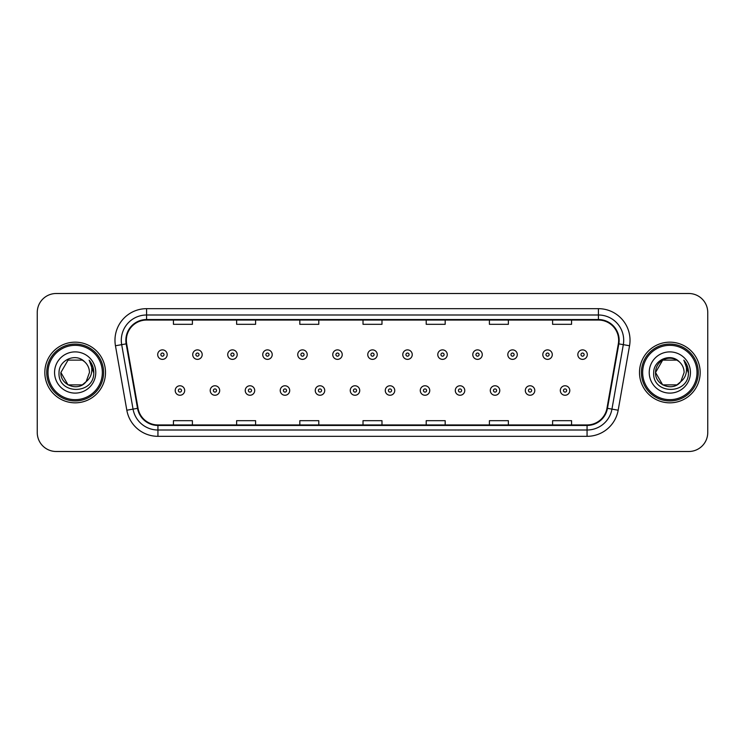 <?xml version="1.0" encoding="UTF-8"?>
<svg xmlns="http://www.w3.org/2000/svg" width="745" height="745" viewBox="0 0 745 745"><rect width="100%" height="100%" fill="white"/><g stroke="black" fill="none" stroke-linecap="round" stroke-linejoin="round"><path stroke-width="1.12" d="M44.83 372.5A30.331 30.331 0 0 0 75.171 402.831A30.331 30.331 0 0 0 105.501 372.5A30.331 30.331 0 0 0 75.171 342.169A30.331 30.331 0 0 0 44.83 372.5A30.331 30.331 0 0 0 75.171 402.831A30.331 30.331 0 0 0 105.501 372.5A30.331 30.331 0 0 0 75.171 342.169A30.331 30.331 0 0 0 44.83 372.5M639.499 372.5A30.331 30.331 0 0 0 669.829 402.831A30.331 30.331 0 0 0 700.17 372.5A30.331 30.331 0 0 0 669.829 342.169A30.331 30.331 0 0 0 639.499 372.5A30.331 30.331 0 0 0 669.829 402.831A30.331 30.331 0 0 0 700.17 372.5A30.331 30.331 0 0 0 669.829 342.169A30.331 30.331 0 0 0 639.499 372.5M126.352 340.269A20.227 20.227 0 0 1 146.579 320.052L598.421 320.052A20.227 20.227 0 0 1 618.341 343.78L606.97 408.241A20.227 20.227 0 0 1 587.06 424.948L157.94 424.948A20.227 20.227 0 0 1 138.03 408.241L126.659 343.78A20.227 20.227 0 0 1 126.352 340.269M125.849 340.269A20.73 20.73 0 0 0 126.166 343.873L137.527 408.325A20.73 20.73 0 0 0 157.94 425.46L587.06 425.46A20.73 20.73 0 0 0 607.473 408.325L618.834 343.873A20.73 20.73 0 0 0 598.421 319.54L146.579 319.54A20.73 20.73 0 0 0 125.849 340.269M115.456 345.755A31.597 31.597 0 0 1 146.579 308.672L598.421 308.672A31.597 31.597 0 0 1 629.544 345.755L618.173 410.216A31.597 31.597 0 0 1 587.06 436.328L157.94 436.328A31.597 31.597 0 0 1 126.827 410.216L115.456 345.755L121.686 344.656A25.274 25.274 0 0 1 146.579 314.995L598.421 314.995A25.274 25.274 0 0 1 623.314 344.656L611.952 409.117A25.274 25.274 0 0 1 587.06 430.005L157.94 430.005A25.274 25.274 0 0 1 133.048 409.117L121.686 344.656A25.274 25.274 0 0 1 121.295 340.269M707.75 312.462A18.96 18.96 0 0 0 688.79 293.502L56.21 293.502A18.96 18.96 0 0 0 37.25 312.462L37.25 432.538A18.96 18.96 0 0 0 56.21 451.498L688.79 451.498A18.96 18.96 0 0 0 707.75 432.538L707.75 312.462L707.75 432.538M607.473 408.325L611.952 409.117L623.314 344.656L629.544 345.755M363.02 320.052L363.02 324.326L381.98 324.326L381.98 320.052M299.825 320.052L299.825 324.326L318.786 324.326L318.786 320.052M236.631 320.052L236.631 324.326L255.591 324.326L255.591 320.052M173.436 320.052L173.436 324.326L192.396 324.326L192.396 320.052M426.215 320.052L426.215 324.326L445.175 324.326L445.175 320.052M489.409 320.052L489.409 324.326L508.369 324.326L508.369 320.052M552.604 320.052L552.604 324.326L571.564 324.326L571.564 320.052M381.98 424.948L381.98 420.674L363.02 420.674L363.02 424.948M318.786 424.948L318.786 420.674L299.825 420.674L299.825 424.948M255.591 424.948L255.591 420.674L236.631 420.674L236.631 424.948M192.396 424.948L192.396 420.674L173.436 420.674L173.436 424.948M445.175 424.948L445.175 420.674L426.215 420.674L426.215 424.948M508.369 424.948L508.369 420.674L489.409 420.674L489.409 424.948M571.564 424.948L571.564 420.674L552.604 420.674L552.604 424.948M37.25 312.462L37.25 432.538M688.79 293.502L56.21 293.502M56.21 451.498L688.79 451.498M167.178 354.62A4.74 4.74 0 0 1 162.438 359.36A4.74 4.74 0 0 1 157.698 354.62A4.74 4.74 0 0 1 162.438 349.88A4.74 4.74 0 0 1 167.178 354.62A4.74 4.74 0 0 0 162.438 349.88A4.74 4.74 0 0 0 157.698 354.62M175.205 390.51A4.74 4.74 0 0 1 179.945 385.77A4.74 4.74 0 0 1 184.685 390.51A4.74 4.74 0 0 1 179.945 395.25A4.74 4.74 0 0 1 175.205 390.51A4.74 4.74 0 0 0 179.945 395.25A4.74 4.74 0 0 0 184.685 390.51M202.193 354.62A4.74 4.74 0 0 1 197.453 359.36A4.74 4.74 0 0 1 192.713 354.62A4.74 4.74 0 0 1 197.453 349.88A4.74 4.74 0 0 1 202.193 354.62A4.74 4.74 0 0 0 197.453 349.88A4.74 4.74 0 0 0 192.713 354.62M237.199 354.62A4.74 4.74 0 0 1 232.459 359.36A4.74 4.74 0 0 1 227.719 354.62A4.74 4.74 0 0 1 232.459 349.88A4.74 4.74 0 0 1 237.199 354.62A4.74 4.74 0 0 0 232.459 349.88A4.74 4.74 0 0 0 227.719 354.62M272.214 354.62A4.74 4.74 0 0 1 267.474 359.36A4.74 4.74 0 0 1 262.734 354.62A4.74 4.74 0 0 1 267.474 349.88A4.74 4.74 0 0 1 272.214 354.62A4.74 4.74 0 0 0 267.474 349.88A4.74 4.74 0 0 0 262.734 354.62M307.219 354.62A4.74 4.74 0 0 1 302.479 359.36A4.74 4.74 0 0 1 297.739 354.62A4.74 4.74 0 0 1 302.479 349.88A4.74 4.74 0 0 1 307.219 354.62A4.74 4.74 0 0 0 302.479 349.88A4.74 4.74 0 0 0 297.739 354.62M210.211 390.51A4.74 4.74 0 0 1 214.951 385.77A4.74 4.74 0 0 1 219.691 390.51A4.74 4.74 0 0 1 214.951 395.25A4.74 4.74 0 0 1 210.211 390.51A4.74 4.74 0 0 0 214.951 395.25A4.74 4.74 0 0 0 219.691 390.51M245.226 390.51A4.74 4.74 0 0 1 249.966 385.77A4.74 4.74 0 0 1 254.706 390.51A4.74 4.74 0 0 1 249.966 395.25A4.74 4.74 0 0 1 245.226 390.51A4.74 4.74 0 0 0 249.966 395.25A4.74 4.74 0 0 0 254.706 390.51M280.232 390.51A4.74 4.74 0 0 1 284.972 385.77A4.74 4.74 0 0 1 289.712 390.51A4.74 4.74 0 0 1 284.972 395.25A4.74 4.74 0 0 1 280.232 390.51A4.74 4.74 0 0 0 284.972 395.25A4.74 4.74 0 0 0 289.712 390.51M82.313 384.876A14.285 14.285 0 0 0 86.169 381.617L83.012 384.439M102.344 372.5A27.174 27.174 0 0 0 75.171 345.326A27.174 27.174 0 0 0 47.997 372.5A27.174 27.174 0 0 0 75.171 399.674A27.174 27.174 0 0 0 102.344 372.5M103.602 372.5A28.44 28.44 0 0 0 75.171 344.06A28.44 28.44 0 0 0 46.73 372.5A28.44 28.44 0 0 0 75.171 400.94A28.44 28.44 0 0 0 103.602 372.5M68.028 360.124L60.885 372.5C60.149 385.202 78.151 391.861 85.88 381.952L82.313 384.876L68.028 384.876L60.885 372.5L68.028 384.876L82.313 384.876L86.169 381.617L82.313 384.876L68.028 384.876L60.885 372.5L68.028 360.124L82.313 360.124L84.53 361.707C75.757 352.515 58.883 360.086 59.041 372.5C57.43 394.552 93.19 395.129 93.768 373.571L93.796 372.5C93.74 367.816 92.184 363.7 89.121 360.152C91.449 363.979 92.268 368.095 91.579 372.5C90.955 376.178 89.149 379.214 86.169 381.617L82.984 384.457M86.169 381.617L89.456 372.5C89.372 368.188 87.733 364.594 84.53 361.707M54.562 372.5A20.609 20.609 0 0 0 75.171 393.109A20.609 20.609 0 0 0 95.77 372.5A20.609 20.609 0 0 0 75.171 351.891A20.609 20.609 0 0 0 54.562 372.5M89.26 360.31L93.786 373.04M89.121 360.152L92.846 366.615M676.972 384.876A14.285 14.285 0 0 0 680.828 381.617L676.972 384.876L662.687 384.876L655.544 372.5L662.687 360.124L676.972 360.124L679.189 361.707C670.425 352.515 653.542 360.086 653.7 372.5C652.099 394.552 687.859 395.129 688.436 373.571L688.464 372.5C688.408 367.816 686.853 363.7 683.789 360.152C686.117 363.979 686.937 368.095 686.247 372.5C685.624 376.178 683.817 379.214 680.828 381.617L680.539 381.952C672.819 391.861 654.818 385.202 655.544 372.5L662.687 384.876L676.972 384.876L680.828 381.617L677.633 384.467M697.003 372.5A27.174 27.174 0 0 0 669.829 345.326A27.174 27.174 0 0 0 642.656 372.5A27.174 27.174 0 0 0 669.829 399.674A27.174 27.174 0 0 0 697.003 372.5M698.27 372.5A28.44 28.44 0 0 0 669.829 344.06A28.44 28.44 0 0 0 641.398 372.5A28.44 28.44 0 0 0 669.829 400.94A28.44 28.44 0 0 0 698.27 372.5M680.828 381.617L684.115 372.5C684.04 368.188 682.392 364.594 679.189 361.707M649.23 372.5A20.609 20.609 0 0 0 669.829 393.109A20.609 20.609 0 0 0 690.438 372.5A20.609 20.609 0 0 0 669.829 351.891A20.609 20.609 0 0 0 649.23 372.5M676.972 360.124A14.285 14.285 0 0 0 655.544 372.5M683.929 360.31L688.454 373.04M683.789 360.152L687.505 366.615M342.225 354.62A4.74 4.74 0 0 1 337.494 359.36A4.74 4.74 0 0 1 332.754 354.62A4.74 4.74 0 0 1 337.494 349.88A4.74 4.74 0 0 1 342.225 354.62A4.74 4.74 0 0 0 337.494 349.88A4.74 4.74 0 0 0 332.754 354.62M377.24 354.62A4.74 4.74 0 0 1 372.5 359.36A4.74 4.74 0 0 1 367.76 354.62A4.74 4.74 0 0 1 372.5 349.88A4.74 4.74 0 0 1 377.24 354.62A4.74 4.74 0 0 0 372.5 349.88A4.74 4.74 0 0 0 367.76 354.62M412.246 354.62A4.74 4.74 0 0 1 407.506 359.36A4.74 4.74 0 0 1 402.775 354.62A4.74 4.74 0 0 1 407.506 349.88A4.74 4.74 0 0 1 412.246 354.62A4.74 4.74 0 0 0 407.506 349.88A4.74 4.74 0 0 0 402.775 354.62M315.247 390.51A4.74 4.74 0 0 1 319.987 385.77A4.74 4.74 0 0 1 324.727 390.51A4.74 4.74 0 0 1 319.987 395.25A4.74 4.74 0 0 1 315.247 390.51A4.74 4.74 0 0 0 319.987 395.25A4.74 4.74 0 0 0 324.727 390.51M350.252 390.51A4.74 4.74 0 0 1 354.993 385.77A4.74 4.74 0 0 1 359.733 390.51A4.74 4.74 0 0 1 354.993 395.25A4.74 4.74 0 0 1 350.252 390.51A4.74 4.74 0 0 0 354.993 395.25A4.74 4.74 0 0 0 359.733 390.51M385.267 390.51A4.74 4.74 0 0 1 390.007 385.77A4.74 4.74 0 0 1 394.748 390.51A4.74 4.74 0 0 1 390.007 395.25A4.74 4.74 0 0 1 385.267 390.51A4.74 4.74 0 0 0 390.007 395.25A4.74 4.74 0 0 0 394.748 390.51M447.261 354.62A4.74 4.74 0 0 1 442.521 359.36A4.74 4.74 0 0 1 437.781 354.62A4.74 4.74 0 0 1 442.521 349.88A4.74 4.74 0 0 1 447.261 354.62A4.74 4.74 0 0 0 442.521 349.88A4.74 4.74 0 0 0 437.781 354.62M482.266 354.62A4.74 4.74 0 0 1 477.526 359.36A4.74 4.74 0 0 1 472.786 354.62A4.74 4.74 0 0 1 477.526 349.88A4.74 4.74 0 0 1 482.266 354.62A4.74 4.74 0 0 0 477.526 349.88A4.74 4.74 0 0 0 472.786 354.62M517.281 354.62A4.74 4.74 0 0 1 512.541 359.36A4.74 4.74 0 0 1 507.801 354.62A4.74 4.74 0 0 1 512.541 349.88A4.74 4.74 0 0 1 517.281 354.62A4.74 4.74 0 0 0 512.541 349.88A4.74 4.74 0 0 0 507.801 354.62M552.287 354.62A4.74 4.74 0 0 1 547.547 359.36A4.74 4.74 0 0 1 542.807 354.62A4.74 4.74 0 0 1 547.547 349.88A4.74 4.74 0 0 1 552.287 354.62A4.74 4.74 0 0 0 547.547 349.88A4.74 4.74 0 0 0 542.807 354.62M587.302 354.62A4.74 4.74 0 0 1 582.562 359.36A4.74 4.74 0 0 1 577.822 354.62A4.74 4.74 0 0 1 582.562 349.88A4.74 4.74 0 0 1 587.302 354.62A4.74 4.74 0 0 0 582.562 349.88A4.74 4.74 0 0 0 577.822 354.62M420.273 390.51A4.74 4.74 0 0 1 425.013 385.77A4.74 4.74 0 0 1 429.753 390.51A4.74 4.74 0 0 1 425.013 395.25A4.74 4.74 0 0 1 420.273 390.51A4.74 4.74 0 0 0 425.013 395.25A4.74 4.74 0 0 0 429.753 390.51M455.288 390.51A4.74 4.74 0 0 1 460.028 385.77A4.74 4.74 0 0 1 464.768 390.51A4.74 4.74 0 0 1 460.028 395.25A4.74 4.74 0 0 1 455.288 390.51A4.74 4.74 0 0 0 460.028 395.25A4.74 4.74 0 0 0 464.768 390.51M490.294 390.51A4.74 4.74 0 0 1 495.034 385.77A4.74 4.74 0 0 1 499.774 390.51A4.74 4.74 0 0 1 495.034 395.25A4.74 4.74 0 0 1 490.294 390.51A4.74 4.74 0 0 0 495.034 395.25A4.74 4.74 0 0 0 499.774 390.51M525.309 390.51A4.74 4.74 0 0 1 530.049 385.77A4.74 4.74 0 0 1 534.789 390.51A4.74 4.74 0 0 1 530.049 395.25A4.74 4.74 0 0 1 525.309 390.51A4.74 4.74 0 0 0 530.049 395.25A4.74 4.74 0 0 0 534.789 390.51M560.314 390.51A4.74 4.74 0 0 1 565.055 385.77A4.74 4.74 0 0 1 569.795 390.51A4.74 4.74 0 0 1 565.055 395.25A4.74 4.74 0 0 1 560.314 390.51A4.74 4.74 0 0 0 565.055 395.25A4.74 4.74 0 0 0 569.795 390.51M598.421 308.672L598.421 319.54M121.686 344.656L126.166 343.873M157.94 436.328L157.94 425.46M587.06 425.46L587.06 436.328M126.827 410.216L137.527 408.325M618.834 343.873L623.314 344.656M146.579 308.672L146.579 319.54M611.952 409.117L618.173 410.216M160.864 354.62A1.583 1.583 0 0 0 162.438 356.194A1.583 1.583 0 0 0 164.021 354.62A1.583 1.583 0 0 0 162.438 353.037A1.583 1.583 0 0 0 160.864 354.62M181.529 390.51A1.583 1.583 0 0 0 179.945 388.927A1.583 1.583 0 0 0 178.362 390.51A1.583 1.583 0 0 0 179.945 392.094A1.583 1.583 0 0 0 181.529 390.51M195.87 354.62A1.583 1.583 0 0 0 197.453 356.194A1.583 1.583 0 0 0 199.027 354.62A1.583 1.583 0 0 0 197.453 353.037A1.583 1.583 0 0 0 195.87 354.62M230.875 354.62A1.583 1.583 0 0 0 232.459 356.194A1.583 1.583 0 0 0 234.042 354.62A1.583 1.583 0 0 0 232.459 353.037A1.583 1.583 0 0 0 230.875 354.62M265.89 354.62A1.583 1.583 0 0 0 267.474 356.194A1.583 1.583 0 0 0 269.047 354.62A1.583 1.583 0 0 0 267.474 353.037A1.583 1.583 0 0 0 265.89 354.62M300.896 354.62A1.583 1.583 0 0 0 302.479 356.194A1.583 1.583 0 0 0 304.062 354.62A1.583 1.583 0 0 0 302.479 353.037A1.583 1.583 0 0 0 300.896 354.62M216.534 390.51A1.583 1.583 0 0 0 214.951 388.927A1.583 1.583 0 0 0 213.377 390.51A1.583 1.583 0 0 0 214.951 392.094A1.583 1.583 0 0 0 216.534 390.51M251.54 390.51A1.583 1.583 0 0 0 249.966 388.927A1.583 1.583 0 0 0 248.383 390.51A1.583 1.583 0 0 0 249.966 392.094A1.583 1.583 0 0 0 251.54 390.51M286.555 390.51A1.583 1.583 0 0 0 284.972 388.927A1.583 1.583 0 0 0 283.398 390.51A1.583 1.583 0 0 0 284.972 392.094A1.583 1.583 0 0 0 286.555 390.51M335.911 354.62A1.583 1.583 0 0 0 337.494 356.194A1.583 1.583 0 0 0 339.068 354.62A1.583 1.583 0 0 0 337.494 353.037A1.583 1.583 0 0 0 335.911 354.62M370.917 354.62A1.583 1.583 0 0 0 372.5 356.194A1.583 1.583 0 0 0 374.083 354.62A1.583 1.583 0 0 0 372.5 353.037A1.583 1.583 0 0 0 370.917 354.62M405.932 354.62A1.583 1.583 0 0 0 407.506 356.194A1.583 1.583 0 0 0 409.089 354.62A1.583 1.583 0 0 0 407.506 353.037A1.583 1.583 0 0 0 405.932 354.62M321.561 390.51A1.583 1.583 0 0 0 319.987 388.927A1.583 1.583 0 0 0 318.404 390.51A1.583 1.583 0 0 0 319.987 392.094A1.583 1.583 0 0 0 321.561 390.51M356.576 390.51A1.583 1.583 0 0 0 354.993 388.927A1.583 1.583 0 0 0 353.419 390.51A1.583 1.583 0 0 0 354.993 392.094A1.583 1.583 0 0 0 356.576 390.51M391.581 390.51A1.583 1.583 0 0 0 390.007 388.927A1.583 1.583 0 0 0 388.424 390.51A1.583 1.583 0 0 0 390.007 392.094A1.583 1.583 0 0 0 391.581 390.51M440.938 354.62A1.583 1.583 0 0 0 442.521 356.194A1.583 1.583 0 0 0 444.104 354.62A1.583 1.583 0 0 0 442.521 353.037A1.583 1.583 0 0 0 440.938 354.62M475.953 354.62A1.583 1.583 0 0 0 477.526 356.194A1.583 1.583 0 0 0 479.11 354.62A1.583 1.583 0 0 0 477.526 353.037A1.583 1.583 0 0 0 475.953 354.62M510.958 354.62A1.583 1.583 0 0 0 512.541 356.194A1.583 1.583 0 0 0 514.125 354.62A1.583 1.583 0 0 0 512.541 353.037A1.583 1.583 0 0 0 510.958 354.62M545.973 354.62A1.583 1.583 0 0 0 547.547 356.194A1.583 1.583 0 0 0 549.13 354.62A1.583 1.583 0 0 0 547.547 353.037A1.583 1.583 0 0 0 545.973 354.62M580.979 354.62A1.583 1.583 0 0 0 582.562 356.194A1.583 1.583 0 0 0 584.136 354.62A1.583 1.583 0 0 0 582.562 353.037A1.583 1.583 0 0 0 580.979 354.62M426.596 390.51A1.583 1.583 0 0 0 425.013 388.927A1.583 1.583 0 0 0 423.439 390.51A1.583 1.583 0 0 0 425.013 392.094A1.583 1.583 0 0 0 426.596 390.51M461.602 390.51A1.583 1.583 0 0 0 460.028 388.927A1.583 1.583 0 0 0 458.445 390.51A1.583 1.583 0 0 0 460.028 392.094A1.583 1.583 0 0 0 461.602 390.51M496.617 390.51A1.583 1.583 0 0 0 495.034 388.927A1.583 1.583 0 0 0 493.46 390.51A1.583 1.583 0 0 0 495.034 392.094A1.583 1.583 0 0 0 496.617 390.51M531.623 390.51A1.583 1.583 0 0 0 530.049 388.927A1.583 1.583 0 0 0 528.466 390.51A1.583 1.583 0 0 0 530.049 392.094A1.583 1.583 0 0 0 531.623 390.51M566.638 390.51A1.583 1.583 0 0 0 565.055 388.927A1.583 1.583 0 0 0 563.471 390.51A1.583 1.583 0 0 0 565.055 392.094A1.583 1.583 0 0 0 566.638 390.51"/></g></svg>
